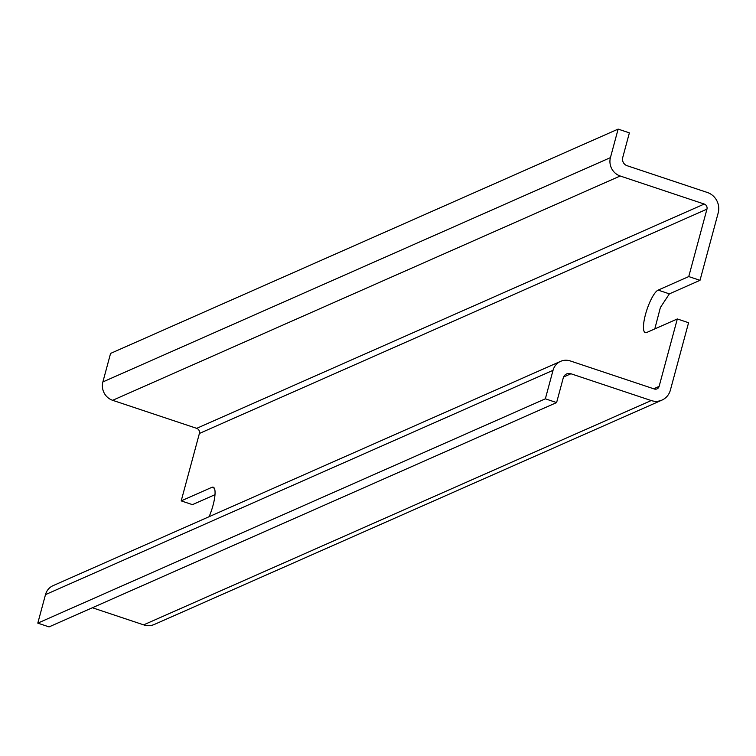 <?xml version="1.0" encoding="UTF-8"?>
<svg xmlns="http://www.w3.org/2000/svg" width="756" height="756" viewBox="0 0 756 756"><rect width="100%" height="100%" fill="white"/><g stroke="black" fill="none" stroke-linecap="round" stroke-linejoin="round"><path stroke-width="1.13" d="M658.126 290.106L688.754 276.573L706.945 209.147A4.092 3.856 -113.8 0 0 704.233 204.044L620.194 175.997A14.723 13.873 -113.8 0 1 610.432 157.626L618.125 129.106L629.379 132.867L622.727 157.522A6.539 6.161 -113.8 0 0 627.064 165.696L707.351 192.478A16.358 15.413 -113.8 0 1 718.2 212.899L700.009 280.325L669.381 293.867L658.126 290.106A22.491 5.708 -71.5 0 0 646.219 311.926A22.491 5.708 -71.5 0 0 645.284 332.631A22.491 5.708 -71.5 0 0 646.692 332.498L677.319 318.956L688.574 322.717L670.374 390.143A16.358 15.413 -113.8 0 1 661.982 400.094A16.358 15.413 -113.8 0 1 651.209 400.548L570.931 373.757L563.589 376.998M214.978 494.689L192.459 504.639L181.204 500.888L199.395 433.462A4.092 3.856 -113.8 0 0 196.683 428.35L112.644 400.311A14.723 13.873 -113.8 0 1 102.882 381.931L110.574 353.421L618.125 129.106M669.381 293.867L660.404 307.465L654.8 328.907M209.129 516.688A22.491 5.708 -71.5 0 0 213.23 487.214A22.491 5.708 -71.5 0 0 211.831 487.346L181.204 500.888M570.931 373.757A6.539 6.161 -113.8 0 0 563.258 377.915L556.605 402.579L545.35 398.818L553.042 370.308A14.723 13.873 -113.8 0 1 560.602 361.349A14.723 13.873 -113.8 0 1 570.298 360.943L654.327 388.99A4.092 3.856 -113.8 0 0 659.119 386.382L677.319 318.956M661.982 400.094L154.432 624.409A16.358 15.413 -113.8 0 1 143.659 624.862L92.374 607.748M556.605 402.579L49.055 626.894L37.8 623.133L45.492 594.622A14.723 13.873 -113.8 0 1 53.052 585.664L560.602 361.349M700.009 280.325L688.754 276.573M545.35 398.818L37.8 623.133M706.945 209.147L199.395 433.462M659.119 386.382L653.704 388.782M651.209 400.548L143.659 624.862M214.26 488.159L211.831 487.346M704.233 204.044L196.683 428.35M553.042 370.308L45.492 594.622M620.194 175.997L112.644 400.311M610.432 157.626L102.882 381.931"/></g></svg>
